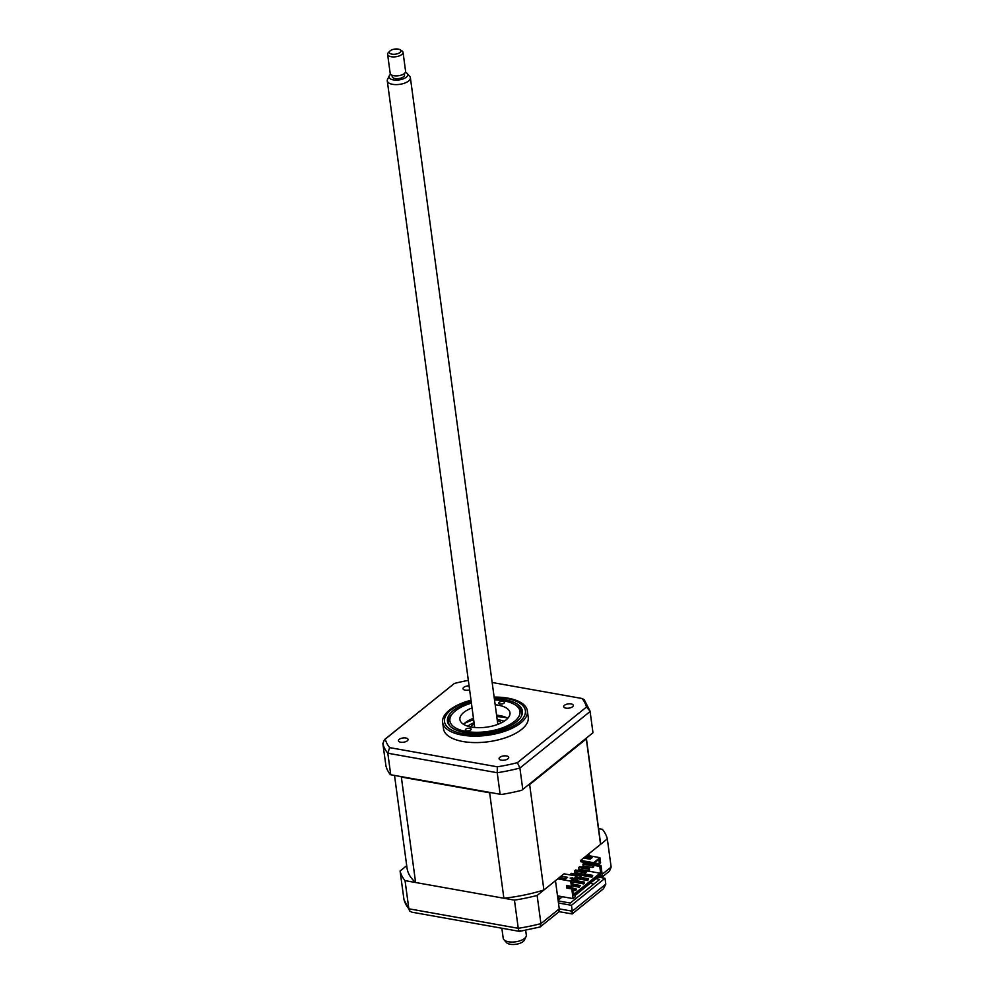 <?xml version="1.0" encoding="UTF-8"?>
<svg xmlns="http://www.w3.org/2000/svg" width="994" height="994" viewBox="0 0 994 994"><rect width="100%" height="100%" fill="white"/><g stroke="black" fill="none" stroke-linecap="round" stroke-linejoin="round"><path stroke-width="1.49" d="M400.644 742.195A4.858 2.137 -7.7 0 0 405.689 741.698A4.858 2.137 -7.7 0 0 408.062 739.449A4.858 2.137 -7.7 0 0 405.85 737.995A4.858 2.137 -7.7 0 0 400.806 738.505A4.858 2.137 -7.7 0 0 398.432 740.754A4.858 2.137 -7.7 0 0 400.644 742.195M469.081 685.86A4.858 2.137 -7.7 0 0 463.018 688.73A4.858 2.137 -7.7 0 0 465.229 690.171A4.858 2.137 -7.7 0 0 469.628 689.886M565.897 708.126A4.858 2.137 -7.7 0 0 570.941 707.629A4.858 2.137 -7.7 0 0 573.314 705.38A4.858 2.137 -7.7 0 0 571.103 703.926A4.858 2.137 -7.7 0 0 566.071 704.435A4.858 2.137 -7.7 0 0 563.685 706.672A4.858 2.137 -7.7 0 0 565.897 708.126M501.311 760.149A4.858 2.137 -7.7 0 0 506.356 759.64A4.858 2.137 -7.7 0 0 508.729 757.391A4.858 2.137 -7.7 0 0 506.518 755.949A4.858 2.137 -7.7 0 0 501.473 756.446A4.858 2.137 -7.7 0 0 499.1 758.695A4.858 2.137 -7.7 0 0 501.311 760.149M460.545 703.752L471.019 700.211A42.754 18.836 -7.7 0 0 460.545 703.752A42.754 18.836 -7.7 0 0 442.641 722.34L443.51 728.788A42.754 18.836 -7.7 0 0 462.956 741.524A42.754 18.836 -7.7 0 0 507.325 737.101A42.754 18.836 -7.7 0 0 528.236 717.333L527.367 710.884A42.754 18.836 -7.7 0 0 507.922 698.148A42.754 18.836 -7.7 0 0 505.163 697.726A42.754 18.836 -7.7 0 0 494.13 697.092L505.163 697.726M442.641 722.34A42.754 18.836 -7.7 0 0 462.086 735.075A42.754 18.836 -7.7 0 0 506.455 730.652A42.754 18.836 -7.7 0 0 527.367 710.884M471.255 702A37.822 16.662 -7.7 0 0 447.462 721.209A37.822 16.662 -7.7 0 0 464.67 732.479A37.822 16.662 -7.7 0 0 503.921 728.565A37.822 16.662 -7.7 0 0 522.409 711.083A37.822 16.662 -7.7 0 0 505.213 699.826A37.822 16.662 -7.7 0 0 494.366 698.881M390.692 774.475L387.809 753.216A104.942 46.233 172.3 0 1 382.864 743.611L385.97 766.101A104.942 46.233 172.3 0 0 390.393 774.686L501.411 794.479L390.393 774.686M500.094 793.982L497.224 772.723L497.323 766.809L389.636 747.612A102.009 44.954 172.3 0 1 385.25 739.101L454.345 683.462L384.479 739.623L382.864 743.611M592.971 732.764L521.701 790.292L592.971 732.764L590.101 711.505L519.899 768.039L517.402 762.671A102.009 44.954 172.3 0 1 497.323 766.809M521.701 790.292A104.942 46.233 172.3 0 1 501.411 794.479M522.769 789.311L519.899 768.039A104.942 46.233 172.3 0 1 497.224 772.723L387.809 753.216L389.636 747.612M586.497 707.02L590.014 711.045L584.248 699.726L582.111 698.521A102.009 44.954 172.3 0 1 586.497 707.02L517.402 762.671M454.345 683.462A102.009 44.954 172.3 0 1 468.336 680.368M582.223 698.534L492.154 682.48L582.111 698.521M473.517 718.724L471.318 719.171M406.72 865.675L400.085 871.017A104.942 46.233 -7.7 0 0 405.043 880.622L514.445 900.129A104.942 46.233 -7.7 0 0 537.12 895.445L540.935 923.625L559.262 908.864L555.46 880.684L537.12 895.445M514.445 900.129L518.259 928.297A104.942 46.233 -7.7 0 0 540.935 923.625L540.115 926.98L559.175 911.635M559.113 911.684L572.159 913.946L603.457 888.748L605.793 884.163L604.998 878.286L597.99 877.031M571.215 912.977C572.221 914.691 572.569 914.095 572.258 911.187L605.793 884.163M558.218 910.666C559.224 912.38 559.572 911.784 559.262 908.864L572.258 911.187L571.463 905.31L604.998 878.286M400.085 871.017L403.986 899.657L409.752 910.976L411.777 912.169L519.539 931.378L540.115 926.98M520.347 930.657C519.502 932.099 518.806 931.316 518.259 928.297L408.845 908.789L409.752 910.976M405.043 880.622L408.845 908.789A104.942 46.233 -7.7 0 1 403.899 899.197M589.28 855.772L588.995 853.672L607.322 838.911A104.942 46.233 -7.7 0 0 602.376 829.307L598.587 828.636M595.903 878.721L599.668 879.392L570.295 903.049L558.181 900.887M562.442 896.725L558.765 899.694M590.076 883.405L593.84 884.088M558.466 902.987L571.463 905.31M607.322 838.911L611.136 867.091L609.521 871.079L601.382 877.64M465.838 729.136A2.92 1.28 -7.7 0 0 465.378 729.956A2.92 1.28 -7.7 0 0 467.54 730.901A2.92 1.28 -7.7 0 0 470.709 730.006A2.92 1.28 -7.7 0 0 471.156 729.186A2.92 1.28 -7.7 0 0 469.006 728.242A2.92 1.28 -7.7 0 0 465.838 729.136M471.417 703.131A35.362 15.581 -7.7 0 0 455.389 710.884A35.362 15.581 -7.7 0 0 453.376 712.698A35.362 15.581 -7.7 0 0 467.739 731.696A35.362 15.581 -7.7 0 0 514.494 721.42A35.362 15.581 -7.7 0 0 514.445 704.435A35.362 15.581 -7.7 0 0 494.527 700M514.445 704.435L515.936 705.305A36.927 16.264 172.3 0 1 521.713 712.586A36.927 16.264 172.3 0 1 521.154 716.649M499.174 702.286A2.92 1.28 -7.7 0 0 498.715 703.118A2.92 1.28 -7.7 0 0 500.877 704.05A2.92 1.28 -7.7 0 0 504.045 703.156A2.92 1.28 -7.7 0 0 504.492 702.336A2.92 1.28 -7.7 0 0 502.343 701.391A2.92 1.28 -7.7 0 0 499.174 702.286M495.174 704.796A25.26 11.133 172.3 0 1 509.972 712.76A25.26 11.133 172.3 0 1 506.045 719.917A25.26 11.133 172.3 0 1 478.599 727.683A25.26 11.133 172.3 0 1 459.899 719.532A25.26 11.133 172.3 0 1 463.838 712.387A25.26 11.133 172.3 0 1 472.063 707.927M463.539 724.315A25.26 11.133 172.3 0 1 465.229 722.762A25.26 11.133 172.3 0 1 473.467 718.302M496.578 715.171A25.26 11.133 172.3 0 1 507.735 718.351M450.158 726.241A36.927 16.264 172.3 0 1 448.542 722.476A36.927 16.264 172.3 0 1 452.183 713.928L453.376 712.698M574.482 879.031L575.812 879.268L576.048 880.995L572.768 880.411M576.048 880.995L577.092 880.162L576.855 878.435L575.526 878.199M575.812 879.268L576.855 878.435M580.223 877.64L581.254 876.807L581.03 875.08L571.451 873.366L570.407 874.211L579.987 875.913L580.223 877.64L576.855 877.043M570.407 874.211L570.506 874.969M579.987 875.913L581.03 875.08M574.569 870.856L584.149 872.558L584.385 874.285L574.805 872.583L574.569 870.856L575.613 870.011L585.193 871.726L585.429 873.453L584.385 874.285M584.149 872.558L585.193 871.726M572.432 883.914L572.134 881.69M582.906 864.134L592.486 865.849L592.722 867.576L583.143 865.861L582.906 864.134L583.95 863.301L593.53 865.004L593.766 866.731L592.722 867.576M592.486 865.849L593.53 865.004M599.407 863.811L600.612 862.854L599.904 857.66L586.92 855.349L580.67 860.382L580.856 861.761L593.194 863.972L598.798 859.325L599.407 863.811L594.474 862.941L594.81 865.525L599.755 866.408L600.786 874.012L574.01 895.582L572.979 887.977L571.786 888.934L566.841 888.052L566.493 885.468L571.438 886.35L572.631 885.381L572.022 880.883L576.98 876.124L563.996 873.813L543.904 889.99A97.549 42.978 172.3 0 1 503.883 898.241L415.604 882.498L401.34 777.047A97.549 42.978 172.3 0 1 400.768 776.538M415.604 882.498A97.549 42.978 172.3 0 1 407.031 868.035L394.519 775.419M503.883 898.241L489.632 792.79L401.34 777.047M543.904 889.99L529.64 784.539A97.549 42.978 172.3 0 1 528.361 784.937M491.036 792.628A97.549 42.978 172.3 0 1 489.632 792.79M598.624 876.522L600.177 876.807L602.265 875.13L600.96 865.439L596.002 864.556L595.816 863.177M580.67 860.382L593.654 862.705L593.194 863.972M585.876 858.443L586.398 856.493L592.238 857.524L590.163 859.201L584.31 858.17L586.398 856.493M593.654 862.705L599.904 857.66M586.584 857.872L590.871 858.63M591.79 876.149L591.927 877.193L592.722 875.403L591.79 876.149L582.596 873.974M584.77 873.987L592.722 875.403M581.179 876.261L582.037 874.422M582.186 875.453L591.927 877.193M576.433 880.696L584.385 882.113L584.534 883.144L583.466 882.958M583.59 883.902L583.453 882.871L573.712 881.131L573.849 882.163L583.59 883.902L584.534 883.144M572.457 884.088L580.223 885.468L579.427 887.257L579.278 886.226L572.581 885.033M580.223 885.468L579.278 886.226M571.948 885.927L579.427 887.257M573.029 888.288L576.048 888.822L576.197 889.866L575.253 890.612L575.116 889.58L573.153 889.232M576.048 888.822L575.116 889.58M573.289 890.264L575.253 890.612M574.495 873.912L575.911 872.782M578.67 870.558L580.074 869.415M582.832 867.203L584.248 866.06M584.894 866.184L583.478 867.315M580.732 869.539L579.316 870.669M576.557 872.894L575.153 874.024M585.354 872.906L587.678 870.769M587.292 867.998L587.106 866.569M568.009 886.872L569.164 885.94M572.855 882.97L573.849 882.163M577.017 879.615L578.433 877.329M580.595 877.342L588.56 878.758L587.616 879.516L577.874 877.777M578.011 878.808L587.752 880.547L588.56 878.758M587.616 879.516L587.752 880.547M600.786 874.012L600.041 873.204L573.836 894.314M600.041 873.204L587.702 871.005M572.979 887.977L568.034 887.095L567.847 885.704M566.841 888.052L568.034 887.095M571.438 886.35L570.73 881.156L576.98 876.124M572.37 878.236L570.581 878.398M571.401 879.019L570.158 878.087L572.867 877.851L571.401 879.019M565.574 879.007L559.721 877.963L561.809 876.286L567.661 877.329L565.574 879.007M570.73 881.156L557.746 878.845M561.287 878.249L566.282 878.435M561.995 877.665L561.809 876.286M572.047 880.995L577.079 876.82M586.087 863.687L586.597 862.792M598.798 859.325L593.753 863.388M596.002 864.556L594.81 865.525M599.755 866.408L600.96 865.439M571.786 888.934L573.091 898.613L575.178 896.936L574.992 895.557L599.991 875.416L600.177 876.807M557.497 895.842L573.091 898.613M586.361 738.219L600.376 841.893A97.549 42.978 172.3 0 1 600.55 844.366L586.92 855.349M586.286 738.293A97.549 42.978 172.3 0 1 586.298 738.915L529.64 784.539M600.55 844.366L586.298 738.915M573.588 873.751L575.004 872.62M577.762 870.396L579.167 869.253M581.925 867.041L583.329 865.898M579.775 866.656L578.744 867.489L578.968 869.228L588.547 870.93L589.591 870.098L589.355 868.358L579.775 866.656M578.744 867.489L588.324 869.203L589.355 868.358M588.324 869.203L588.547 870.93M558.081 900.117L558.715 900.229L559.063 896.116M474.225 723.893A16.712 7.368 -7.7 0 0 471.566 725.931A16.712 7.368 -7.7 0 0 470.734 726.925M470.634 726.912A17.494 7.704 172.3 0 1 470.97 726.539A17.494 7.704 172.3 0 1 471.28 726.229M498.653 724.042A13.22 5.827 -7.7 0 0 497.671 723.284M474.56 726.403A13.22 5.827 -7.7 0 0 473.815 727.409M501.498 722.775A16.712 7.368 -7.7 0 0 500.429 722.029A16.712 7.368 -7.7 0 0 497.335 720.762M500.777 722.24A17.494 7.704 172.3 0 1 501.175 722.464A17.494 7.704 172.3 0 1 501.597 722.725M467.739 726.179A23.322 10.275 172.3 0 1 474.063 722.725M497.174 719.594A23.322 10.275 172.3 0 1 499.311 719.904A23.322 10.275 172.3 0 1 504.182 721.246M506.952 717.892A33.038 14.562 -7.7 0 0 504.753 717.444A33.038 14.562 -7.7 0 0 496.776 716.649M473.666 719.768A33.038 14.562 -7.7 0 0 464.186 723.669M501.846 928.222L503.212 938.299A11.655 5.132 -7.7 0 0 503.883 939.678A11.655 5.132 -7.7 0 0 515.451 941.827A11.655 5.132 -7.7 0 0 526.037 936.671A11.655 5.132 -7.7 0 0 526.273 936.05A11.655 5.132 -7.7 0 0 526.323 935.168L525.664 930.334M407.155 73.457L409.714 76.352A11.655 5.132 172.3 0 1 410.385 77.731A11.655 5.132 172.3 0 1 410.336 78.601A11.655 5.132 172.3 0 1 398.544 84.49A11.655 5.132 172.3 0 1 387.275 80.849A11.655 5.132 172.3 0 1 387.325 79.967A11.655 5.132 172.3 0 1 387.561 79.346L389.263 75.879A9.418 4.15 -7.7 0 0 389.076 76.389A9.418 4.15 -7.7 0 0 397.339 80.092A9.418 4.15 -7.7 0 0 407.652 75.283A9.418 4.15 -7.7 0 0 407.155 73.457A9.418 4.15 -7.7 0 0 405.415 72.326M390.63 74.326A9.418 4.15 -7.7 0 0 389.263 75.879M392.009 75.246L392.208 76.662A6.212 2.746 -7.7 0 0 398.209 78.613A6.212 2.746 -7.7 0 0 404.496 75.469A6.212 2.746 -7.7 0 0 404.533 74.997L404.334 73.581M399.961 49.7L401.812 50.781A7.778 3.429 172.3 0 1 403.03 52.322A7.778 3.429 172.3 0 1 402.992 52.906A7.778 3.429 172.3 0 1 395.14 56.832A7.778 3.429 172.3 0 1 387.623 54.397A7.778 3.429 172.3 0 1 387.66 53.813A7.778 3.429 172.3 0 1 388.393 52.595L389.897 51.067A5.827 2.572 -7.7 0 0 389.337 51.974A5.827 2.572 -7.7 0 0 394.456 54.272A5.827 2.572 -7.7 0 0 400.843 51.29A5.827 2.572 -7.7 0 0 399.961 49.7A5.827 2.572 -7.7 0 0 394.755 49.079A5.827 2.572 -7.7 0 0 389.897 51.067M387.623 54.397L390.195 73.419A7.778 3.429 -7.7 0 0 397.699 75.842A7.778 3.429 -7.7 0 0 405.564 71.916A7.778 3.429 -7.7 0 0 405.602 71.332L403.03 52.322M526.037 936.671L524.335 940.15A9.418 4.15 172.3 0 1 515.787 944.3A9.418 4.15 172.3 0 1 506.443 942.56L503.883 939.678M471.081 700.633A40.804 17.979 -7.7 0 0 444.678 718.525A40.804 17.979 -7.7 0 0 463.067 733.771A40.804 17.979 -7.7 0 0 519.042 722.228A40.804 17.979 -7.7 0 0 506.816 698.534A40.804 17.979 -7.7 0 0 494.18 697.515M598.636 877.155L599.27 876.646M602.153 874.322L611.136 867.091M522.012 714.773L521.713 712.586M448.828 724.663L448.542 722.476M500.429 722.029L501.175 722.464M410.385 77.731L497.82 724.365M387.275 80.849L474.71 727.496"/></g></svg>
